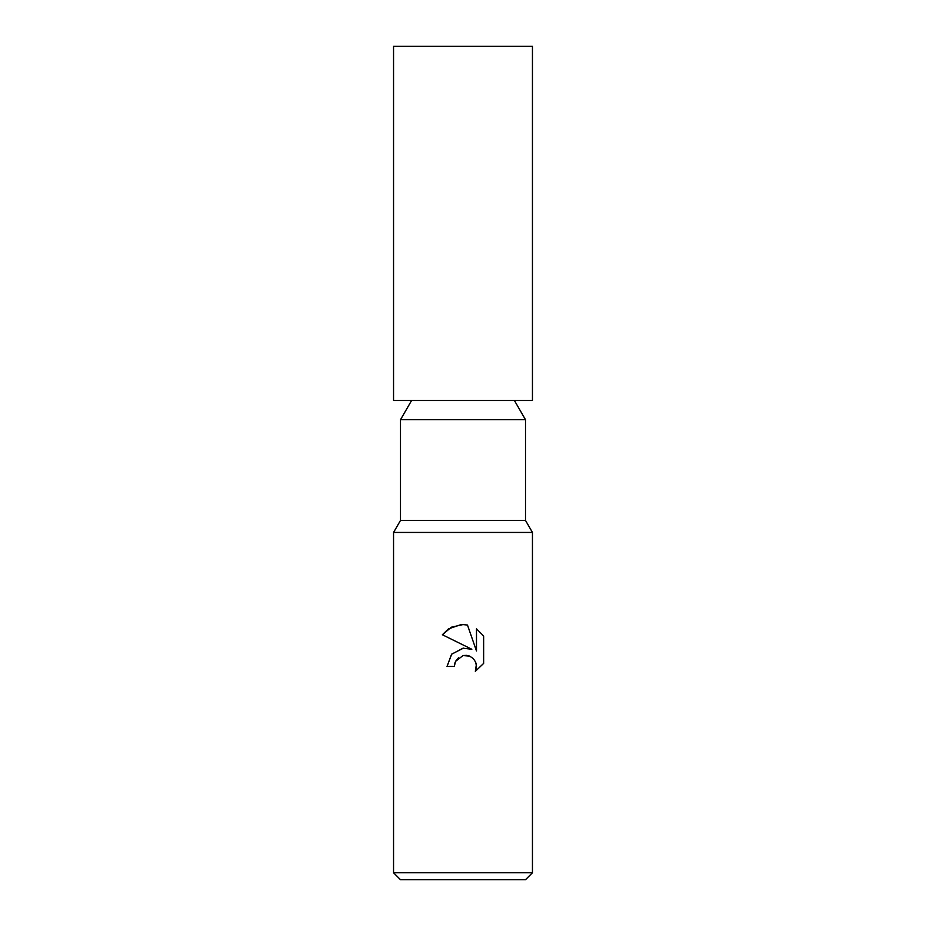 <?xml version="1.0" encoding="UTF-8"?>
<svg xmlns="http://www.w3.org/2000/svg" width="926" height="926" viewBox="0 0 926 926"><rect width="100%" height="100%" fill="white"/><g stroke="black" fill="none" stroke-linecap="round" stroke-linejoin="round"><path stroke-width="1.39" d="M400.495 520.424L525.505 520.424L532.45 532.45L393.55 532.45L400.495 520.424L400.495 419.721L411.595 400.495M400.495 419.721L525.505 419.721L525.505 520.424M514.405 400.495L525.505 419.721M454.319 666.454L447.026 666.454L451.552 654.288L463 648.2L471.843 649.276L442.362 634.738L451.344 627.215L463 624.575L467.48 625.05L476.485 650.978L476.485 628.777L483.638 636L483.638 663.398L475.339 671.35L476.508 666.384L475.663 662.136L473.267 658.548L469.667 656.14L463 655.562L455.499 661.419L454.319 666.454L455.071 662.391M532.45 872.755L525.505 879.7L400.495 879.7L393.55 872.755L532.45 872.755L532.45 532.45M476.358 664.579L475.339 671.35L483.638 663.398M471.843 649.276L467.456 648.188M463.451 648.142L451.703 654.115L447.026 666.454M455.499 661.419L458.578 657.645M463.266 655.504L466.716 655.365M466.773 655.377L469.239 655.967M475.316 661.372L476.358 664.544M483.638 636L476.485 628.777M467.48 625.05L462.745 624.564M461.021 624.61L448.497 628.87M448.3 629.009L442.362 634.738M463 400.495L532.45 400.495L532.45 46.3L393.55 46.3L393.55 400.495L463 400.495M393.55 532.45L393.55 872.755"/></g></svg>
